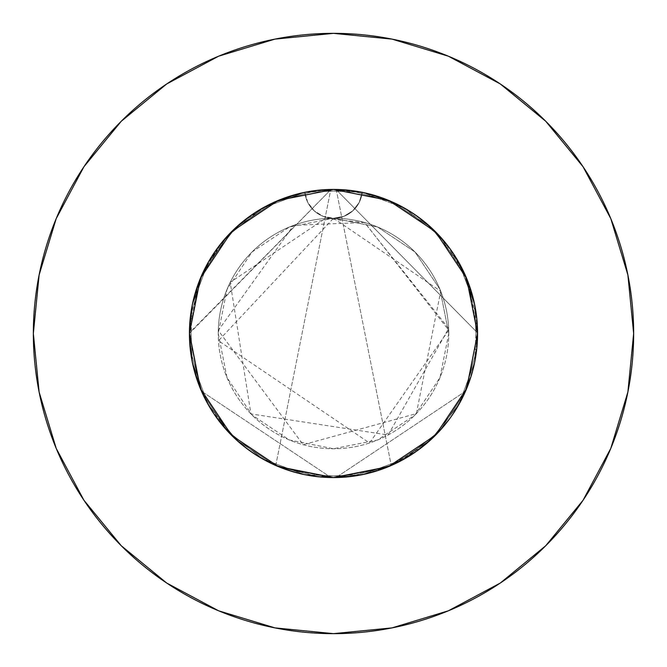 <?xml version="1.0" encoding="UTF-8"?>
<svg xmlns="http://www.w3.org/2000/svg" width="667" height="667" viewBox="0 0 667 667"><rect width="100%" height="100%" fill="white"/><g stroke="black" fill="none" stroke-linecap="round" stroke-linejoin="round"><path stroke-width="0.5" stroke-dasharray="3.33 2.5" d="M327.272 477.439L347.615 476.88L368.484 473.262L388.636 466.608L418.184 450.058L437.335 433.375L445.756 423.812L453.293 413.54L463.723 395.122L467.909 385.368L471.369 375.321L476.005 354.669L477.572 333.5L476.83 318.909L473.362 298.924L458.221 261.372L452.818 252.751L446.823 244.539L433.225 229.515L417.592 216.517L400.342 205.87L381.724 197.74L362.173 192.313A144.072 144.072 0 0 1 477.572 333.5A144.072 144.072 0 0 0 333.5 189.428A144.072 144.072 0 0 0 189.428 333.5L190.854 353.727L195.114 373.587L200.3 388.402M477.555 335.918L476.88 319.385L473.262 298.516L466.608 278.364L450.058 248.816L433.375 229.665L423.812 221.244L413.54 213.707L395.122 203.277L385.368 199.091L375.321 195.631L354.669 190.995L333.5 189.428L312.389 190.987L291.679 195.631L271.919 203.252L253.468 213.698L236.752 226.747L222.144 242.088L209.922 259.43L200.4 278.347L192.196 305.378L189.428 333.5A144.072 144.072 0 0 0 333.5 477.572A144.072 144.072 0 0 0 477.572 333.5A144.072 144.072 0 0 1 333.5 477.572A144.072 144.072 0 0 1 304.827 192.313L307.779 202.418L314.174 210.797L323.145 216.316L333.5 218.242A115.258 115.258 0 0 0 218.242 333.5A115.258 115.258 0 0 1 333.5 218.242A115.258 115.258 0 0 1 448.758 333.5A115.258 115.258 0 0 0 333.5 218.242L289.395 227.013L252.001 252.001L227.013 289.395L218.242 333.5L227.013 377.605L252.001 414.999L289.395 439.987L333.5 448.758L377.605 439.987L414.999 414.999L439.987 377.605L448.758 333.5L439.987 289.395L414.999 252.001L377.605 227.013L333.5 218.242L343.855 216.316L352.826 210.797L359.221 202.418L362.173 192.313L317.133 190.362L273.703 202.426L236.126 227.314L208.079 262.606L192.313 304.827L189.428 333.5L190.328 349.616L193.038 365.533L199.958 387.577M439.436 431.149L452.126 415.266L462.423 397.807L470.193 379.031L475.229 359.388L477.572 333.575M336.593 477.539L361.581 474.812L382.041 469.151L401.392 460.572L410.564 455.228L419.326 449.216L435.376 435.376L388.636 466.608L401.434 460.547L413.54 453.293L435.393 435.351L451 416.867L463.315 395.99L466.125 389.778L463.315 395.99L451 416.867L435.393 435.351L413.54 453.293L401.434 460.547L388.653 466.6L424.687 445.047L434.5 436.243M335.193 477.564L350.909 476.513L370.835 472.653L388.227 466.775M200.575 389.061L211.731 410.505L237.969 441.346L254.094 453.718L271.744 463.665L290.687 471.06L310.413 475.713L332.658 477.572M200.875 389.778L203.685 395.99L216 416.867L231.607 435.351L247.674 449.216L265.566 460.547L284.959 469.151L305.378 474.804L326.563 477.405M477.447 339.586L477.464 339.061M435.351 435.393L449.216 419.326L460.547 401.434L469.151 382.041L474.804 361.622L477.397 340.587M477.572 333.475L466.608 388.636L435.376 435.376L388.636 466.608L361.622 474.804L333.5 477.572L278.364 466.608L231.624 435.376L200.392 388.636L206.453 401.434L213.707 413.54L231.649 435.393L250.133 451L271.01 463.315L277.222 466.125L271.01 463.315L250.133 451L231.649 435.393L213.707 413.54L206.453 401.434L200.4 388.653L192.196 361.622L189.428 333.5L190.362 317.133L202.426 273.703L227.314 236.126L262.606 208.079L304.827 192.313A144.072 144.072 0 0 1 362.173 192.313L317.133 190.362L273.703 202.426L236.126 227.314L208.079 262.606L192.313 304.827L189.428 333.5L190.362 317.133L202.426 273.703L227.314 236.126L262.606 208.079L304.827 192.313L349.867 190.362L393.297 202.426L430.874 227.314L458.921 262.606L474.687 304.827L476.638 349.867L464.574 393.297L439.686 430.874L404.394 458.921L362.173 474.687L317.133 476.638L273.703 464.574L236.126 439.686L208.079 404.394L192.313 362.173L190.362 317.133L202.426 273.703L227.314 236.126L262.606 208.079L304.827 192.313L349.867 190.362L393.297 202.426L430.874 227.314L458.921 262.606L474.687 304.827L476.638 349.867L464.574 393.297L439.686 430.874L404.394 458.921L362.173 474.687L317.133 476.638L273.703 464.574L236.126 439.686L208.079 404.394L192.313 362.173L189.428 333.5L190.362 317.133L202.426 273.703L227.314 236.126L262.606 208.079L304.827 192.313L349.867 190.362L393.297 202.426L430.874 227.314L458.921 262.606L474.687 304.827L476.638 349.867L464.574 393.297L439.686 430.874L404.394 458.921L362.173 474.687L317.133 476.638L273.703 464.574L236.126 439.686L208.079 404.394L192.313 362.173L189.428 333.5L200.392 278.364L231.624 231.624L278.364 200.392L333.5 189.428L349.616 190.337L365.533 193.038L395.99 203.685L416.867 216L435.351 231.607L453.293 253.46L460.547 265.566L466.6 278.347L474.804 305.378L477.572 333.5A144.072 144.072 0 0 0 333.5 189.428A144.072 144.072 0 0 0 189.428 333.5L190.337 317.384L193.038 301.467L203.685 271.01L216 250.133L231.607 231.649L253.46 213.707L265.566 206.453L278.347 200.4L305.378 192.196L333.5 189.428L349.616 190.337L365.533 193.038L395.99 203.685L416.867 216L435.351 231.607L453.293 253.46L460.547 265.566L466.6 278.347L474.804 305.378L477.572 333.5A144.072 144.072 0 0 0 333.5 189.428A144.072 144.072 0 0 0 189.428 333.5L190.337 317.384L193.038 301.467L203.685 271.01L216 250.133L231.607 231.649L253.46 213.707L265.566 206.453L278.347 200.4L305.378 192.196L333.5 189.428L317.384 190.337L301.467 193.038L271.01 203.685L250.133 216L231.649 231.607L213.707 253.46L206.453 265.566L200.4 278.347L192.196 305.378L189.428 333.5A144.072 144.072 0 0 0 333.5 477.572A144.072 144.072 0 0 0 477.572 333.5L476.663 317.384L473.962 301.467L463.315 271.01L451 250.133L435.393 231.649L413.54 213.707L401.434 206.453L388.653 200.4L361.622 192.196L333.5 189.428L348.849 190.245L370.569 194.28L391.429 201.584L410.905 211.989L428.589 225.271L444.014 241.07L456.862 259.071L473.587 299.842L475.746 310.647L477.08 321.627L477.205 343.755L473.954 365.583L471.077 376.28L467.384 386.71L457.695 406.528L451.717 415.858L445.047 424.687L433.058 437.635L419.526 449.066L396.923 462.856L384.742 468.151L372.119 472.294L350.475 476.572L339.436 477.447L328.364 477.48L306.445 475.012L295.656 472.511L285.092 469.193L264.941 460.213L255.411 454.577L246.34 448.216L229.848 433.567L222.47 425.313L215.749 416.516L204.452 397.557L196.165 377.047L191.129 355.561L189.428 333.5L190.987 354.611L195.631 375.321L203.252 395.081L213.698 413.532L226.747 430.248L242.088 444.856L259.43 457.078L278.347 466.6L319.351 476.872L331.891 477.564M333.525 189.428L388.636 200.392L435.376 231.624L466.608 278.364L477.572 333.5L466.608 388.636L435.376 435.376L388.636 466.608L333.5 477.572L388.636 466.608L361.622 474.804L333.5 477.572L278.364 466.608L231.624 435.376L200.392 388.636L192.196 361.622L189.428 333.5L190.362 317.133L202.426 273.703L227.314 236.126L262.606 208.079L304.827 192.313L349.867 190.362L393.297 202.426L430.874 227.314L458.921 262.606L474.687 304.827L476.638 349.867L464.574 393.297L439.686 430.874L404.394 458.921L362.173 474.687L317.133 476.638L273.703 464.574L236.126 439.686L208.079 404.394L192.313 362.173L190.362 317.133L202.426 273.703L227.314 236.126L262.606 208.079L304.827 192.313L326.755 189.586M477.572 333.525L467.659 386.026L477.572 333.5L476.663 349.616L473.962 365.533L467.042 387.577L473.962 365.533L476.663 349.616L477.572 333.5L474.687 362.173L458.921 404.394L430.874 439.686L393.297 464.574L349.867 476.638L304.827 474.687L262.606 458.921L227.314 430.874L202.426 393.297L190.362 349.867L192.313 304.827L208.079 262.606L236.126 227.314L273.703 202.426L317.133 190.362L362.173 192.313L404.394 208.079L439.686 236.126L464.574 273.703L476.638 317.133L474.687 362.173L458.921 404.394L430.874 439.686L393.297 464.574L349.867 476.638L304.827 474.687L262.606 458.921L227.314 430.874L202.426 393.297L190.362 349.867L189.428 333.5L331.015 189.445L189.428 332.883M465.499 391.229L335.985 477.555L465.499 391.229M330.79 477.547L281.174 467.734L330.79 477.547M275.754 465.499L330.79 189.453L275.754 465.499M335.985 189.445L477.572 332.883L335.985 189.445M336.21 189.453L391.246 465.491L336.21 189.453M385.826 467.734L336.21 477.547L385.826 467.734M331.015 477.555L201.501 391.229L331.015 477.555M189.428 333.475L200.392 388.636L189.428 333.5L192.171 305.503L195.598 291.796L200.333 278.514L221.953 242.313L230.148 233.125L239.111 224.654L259.071 210.138L281.174 199.266L304.827 192.313A144.072 144.072 0 0 1 362.173 192.313L330.448 189.461L314.582 190.679L298.924 193.638L269.059 204.644L242.313 221.953L230.574 232.683L220.06 244.689L203.335 271.744L197.299 286.527L192.946 301.868L189.428 333.5L199.341 386.026L189.428 334.117M289.528 196.29L304.827 192.313A144.072 144.072 0 0 1 362.173 192.313L377.472 196.29M301.467 473.962L279.423 467.042L301.467 473.962L317.384 476.663L301.467 473.962M333.5 477.572L317.384 476.663L333.475 477.572M397.365 204.352L407.937 210.147L425.021 222.211M439.903 236.351L445.047 242.321L460.597 265.624M467.842 281.449L469.201 285.101L477.572 333.408M189.428 333.408L197.799 285.101L199.158 281.449M206.403 265.624L221.953 242.321L227.097 236.351M241.979 222.211L259.063 210.147L269.635 204.352M583.008 500.333L610.805 448.366L627.88 392.054L633.65 333.5L627.88 274.946L610.805 218.634L583.066 166.742M500.333 83.992L448.366 56.195L392.054 39.12L333.5 33.35L274.946 39.12L218.634 56.195L166.742 83.934M83.992 166.667L56.195 218.634L39.12 274.946L33.35 333.5L39.12 392.054L56.195 448.366L83.934 500.258M166.667 583.008L218.634 610.805L274.946 627.88L333.5 633.65L392.054 627.88L448.366 610.805L500.258 583.066M200.392 388.636L231.624 435.376L278.364 466.608M435.376 435.376L466.608 388.636M466.608 278.364L435.376 231.624L388.636 200.392M278.364 200.392L231.624 231.624L200.392 278.364M448.758 333.5L439.987 377.605L414.999 414.999L377.605 439.987L333.5 448.758L289.395 439.987L252.001 414.999L227.013 377.605L218.242 333.5L227.013 289.395L252.001 252.001L289.395 227.013L333.5 218.242L377.605 227.013L414.999 252.001L439.987 289.395L448.758 333.5A115.258 115.258 0 0 1 333.5 448.758A115.258 115.258 0 0 1 218.242 333.5A115.258 115.258 0 0 0 333.5 448.758A115.258 115.258 0 0 0 448.758 333.5M189.428 333.5A144.072 144.072 0 0 0 333.5 477.572A144.072 144.072 0 0 0 477.572 333.5L476.638 317.133L464.574 273.703L439.686 236.126L404.394 208.079L362.173 192.313L317.133 190.362L273.703 202.426L236.126 227.314L208.079 262.606L192.313 304.827L189.428 333.5L192.313 362.173L208.079 404.394L236.126 439.686L273.703 464.574L317.133 476.638L362.173 474.687L404.394 458.921L439.686 430.874L464.574 393.297L476.638 349.867L474.687 304.827L458.921 262.606L430.874 227.314L393.297 202.426L349.867 190.362L304.827 192.313L262.606 208.079L227.314 236.126L202.426 273.703L190.362 317.133L192.313 362.173L208.079 404.394L236.126 439.686L273.703 464.574L317.133 476.638L362.173 474.687L404.394 458.921L439.686 430.874L464.574 393.297L476.638 349.867L474.687 304.827L458.921 262.606L430.874 227.314L393.297 202.426L349.867 190.362L304.827 192.313L262.606 208.079L227.314 236.126L202.426 273.703L190.362 317.133L189.428 333.5L192.313 362.173L208.079 404.394L236.126 439.686L273.703 464.574L317.133 476.638L362.173 474.687L404.394 458.921L439.686 430.874L464.574 393.297L476.638 349.867L474.687 304.827L458.921 262.606L430.874 227.314L393.297 202.426L349.867 190.362L304.827 192.313A144.072 144.072 0 0 1 362.173 192.313L359.221 202.418L352.826 210.797L343.855 216.316L333.5 218.242L323.145 216.316L314.174 210.797L307.779 202.418L304.827 192.313L262.606 208.079L227.314 236.126L202.426 273.703L190.362 317.133L189.428 333.5L192.313 304.827L208.079 262.606L236.126 227.314L273.703 202.426L317.133 190.362L362.173 192.313L404.394 208.079L439.686 236.126L464.574 273.703L476.638 317.133L474.687 362.173L458.921 404.394L430.874 439.686L393.297 464.574L349.867 476.638L304.827 474.687L262.606 458.921L227.314 430.874L202.426 393.297L190.362 349.867L189.428 333.5M304.827 192.313A28.814 28.814 0 0 0 362.173 192.313A28.814 28.814 0 0 1 304.827 192.313M333.5 218.242L440.729 291.237L416.35 413.632L303.21 444.706L218.284 330.482L293.622 225.363L364.482 222.486L448.649 328.472L388.102 435.001L250.925 413.907L230.215 282.349L325.271 218.534L364.699 222.545L448.708 330.198L369.535 442.98L218.468 340.729L333.5 218.242"/><path stroke-width="1" d="M189.428 334.117L189.428 333.5A144.072 144.072 0 0 1 333.5 189.428A144.072 144.072 0 0 1 477.572 333.5L466.608 278.364L435.376 231.624L388.636 200.392L333.525 189.428M633.65 333.5A300.15 300.15 0 0 0 333.5 33.35A300.15 300.15 0 0 0 33.35 333.5A300.15 300.15 0 0 1 333.5 33.35A300.15 300.15 0 0 1 633.65 333.5A300.15 300.15 0 0 1 333.5 633.65A300.15 300.15 0 0 1 33.35 333.5A300.15 300.15 0 0 0 333.5 633.65A300.15 300.15 0 0 0 633.65 333.5L627.88 274.946L610.805 218.634L583.066 166.742L545.739 121.261L500.258 83.934L448.366 56.195L392.054 39.12L333.5 33.35L274.946 39.12L218.634 56.195L166.742 83.934L121.261 121.261L83.934 166.742L56.195 218.634L39.12 274.946L33.35 333.5L39.12 392.054L56.195 448.366L83.934 500.258L121.261 545.739L166.742 583.066L218.634 610.805L274.946 627.88L333.5 633.65L392.054 627.88L448.366 610.805L500.258 583.066L545.739 545.739L583.066 500.258L610.805 448.366L627.88 392.054L633.65 333.5M477.572 333.575L466.608 278.364M434.5 436.243L439.436 431.149M388.227 466.775L435.718 435.034M332.658 477.572L335.193 477.564M200.3 388.402L200.575 389.061M326.563 477.405L327.13 477.43M199.958 387.577L200.875 389.778M477.405 340.462L477.447 339.586M477.48 338.736L477.53 336.985M477.53 336.793L477.555 335.918M331.891 477.564L336.593 477.539M326.755 189.586L333.508 189.428L278.364 200.392L231.624 231.624L200.392 278.364L189.428 333.475M467.659 386.026L465.499 391.229L467.659 386.026M335.985 477.555L330.79 477.547L335.985 477.555M281.174 467.734L275.754 465.499L281.174 467.734M330.79 189.453L335.985 189.445L330.79 189.453M435.393 435.351L466.608 388.636L477.572 333.5A144.072 144.072 0 0 1 333.5 477.572A144.072 144.072 0 0 1 189.428 333.5L189.428 333.408M331.015 189.445L336.21 189.453L331.015 189.445M391.246 465.491L385.826 467.734L391.246 465.499M336.21 477.547L331.015 477.555L336.21 477.547M201.501 391.229L199.341 386.026L201.501 391.229M189.428 332.883L200.392 388.636L231.624 435.376L278.364 466.608L333.475 477.572M279.423 467.042L277.222 466.125L279.423 467.042M467.042 387.577L466.125 389.778L467.042 387.577M377.472 196.29L397.365 204.352M425.021 222.211L439.903 236.351M460.597 265.624L467.842 281.449M199.158 281.449L206.403 265.624M227.097 236.351L241.979 222.211M269.635 204.352L289.528 196.29M583.066 166.742L545.739 121.261L500.333 83.992M166.742 83.934L121.261 121.261L83.992 166.667M83.934 500.258L121.261 545.739L166.667 583.008M500.258 583.066L545.739 545.739L583.008 500.333M333.5 477.572L388.636 466.608L333.5 477.572L278.364 466.608M466.608 388.636L477.572 333.525M200.392 278.364L189.428 333.5L200.392 388.636M388.636 200.392L333.5 189.428L278.364 200.392"/></g></svg>
